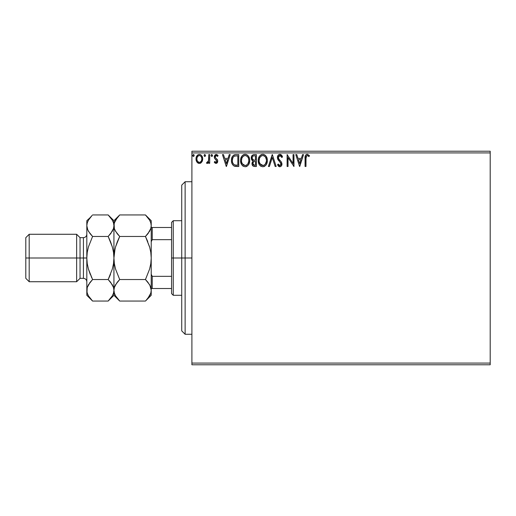 <?xml version="1.0" encoding="UTF-8"?>
<svg xmlns="http://www.w3.org/2000/svg" width="516" height="516" viewBox="0 0 516 516"><rect width="100%" height="100%" fill="white"/><g stroke="black" fill="none" stroke-linecap="round" stroke-linejoin="round"><path stroke-width="0.77" d="M191.9 364.78L490.2 364.78L191.9 364.78L191.9 152.917L490.2 152.917L490.2 363.083L191.9 363.083L191.9 364.78M201.814 161.998L202.491 160.528L202.653 158.154L201.885 155.98L200.821 154.871L199.35 154.458L197.88 154.871L196.196 157.393L196.016 159.328L196.493 161.295L197.357 162.579L198.615 163.34L200.085 163.34L201.343 162.572L202.698 158.922C202.724 156.464 201.608 154.974 199.35 154.458C197.099 154.974 195.983 156.464 196.009 158.922L196.893 162.005L199.35 163.437L201.814 161.998M208.78 154.613L209.696 154.613L208.78 154.613L208.496 161.089L207.89 162.134L206.935 162.218L206.503 163.14L207.735 163.295L208.78 162.005L208.78 163.282L209.696 163.282L209.696 154.613L209.696 163.282L209.696 154.613L208.78 154.613L208.638 160.502L206.503 163.14L207.193 163.437L208.78 162.005L208.78 163.282L209.696 163.282L208.78 163.282M216.017 163.437L217.346 162.675L217.739 160.818L217.249 159.476L215.385 157.748L215.243 156.432L216.288 155.522L217.539 156.438L218.062 155.632L216.185 154.458L214.959 155.006L214.282 156.529L214.559 158.302L216.83 160.998L216.165 162.34L214.791 161.456L214.256 162.198L215.004 163.024L216.017 163.437L217.758 161.16L217.462 159.825L215.385 157.748L215.172 156.922L216.288 155.522L217.539 156.438L218.062 155.632L216.185 154.458L214.256 156.967L214.559 158.302L216.843 161.205L215.965 162.366L214.791 161.456L214.256 162.198L216.017 163.437M235.728 154.613L233.948 154.981L232.452 156.393L231.568 158.831L231.478 161.218L232.013 163.624L233.432 165.61L234.806 166.281L236.954 166.475L238.747 166.475L238.747 154.613L235.993 154.613C232.826 155.045 231.31 156.967 231.445 160.392C231.31 162.83 232.2 164.714 234.129 166.049L238.747 166.475L238.747 154.613L238.747 166.475L236.954 166.475M253.717 154.626L256.394 154.613L253.414 154.671L251.602 156.2L251.331 158.922L251.943 160.192L253.092 161.011L252.04 162.824L252.137 164.669L253.317 166.223L256.394 166.475L256.394 154.613L256.394 166.475L256.394 154.613L254.02 154.613C252.163 154.897 251.234 156.019 251.221 157.98L253.092 161.011L251.982 163.533C251.995 165.404 252.911 166.384 254.717 166.475L256.394 166.475L254.717 166.475M269.404 166.475L268.41 166.475L272.209 154.613L268.41 166.475L269.404 166.475L272.287 157.477L275.17 166.475L276.163 166.475L272.364 154.613L276.163 166.475L272.364 154.613L268.41 166.475L269.404 166.475L272.287 157.477L275.17 166.475L276.163 166.475L275.17 166.475M293.049 154.613L293.049 163.437L287.115 154.613L287.115 166.475L288.031 166.475L288.031 157.625L293.965 166.475L293.965 154.613L293.049 154.613L293.965 154.613L293.049 154.613L293.049 163.437L287.115 154.613L287.115 166.475L288.031 166.475L288.031 157.625L293.965 166.475L293.965 154.613L293.772 166.475M305.982 158.586L306.639 155.742L307.704 155.626L309.013 156.587L309.477 155.677L307.233 154.31L306.007 154.736L305.304 155.832L305.066 166.475L305.982 166.475L305.982 158.586C305.704 157.128 306.123 156.109 307.246 155.522L309.013 156.587L309.477 155.677L307.233 154.31C305.427 154.923 304.698 156.309 305.066 158.464L305.066 166.475L305.982 166.475L306.02 157.212M302.55 154.613L303.543 154.613L299.744 166.475L303.543 154.613L302.55 154.613L301.331 158.412L298.003 158.412L296.784 154.613L295.791 154.613L299.59 166.475L303.543 154.613L302.55 154.613L301.331 158.412L298.003 158.412L296.784 154.613L295.791 154.613L299.59 166.475L295.791 154.613L296.784 154.613M279.885 154.31L278.021 155.393L277.382 157.515L277.969 159.625L280.891 163.25L280.968 164.591L280.349 165.436L279.285 165.41L278.247 164.043L277.537 164.772L278.414 166.113L279.827 166.778L281.439 165.855L281.917 163.54L281.291 161.914L278.595 158.702L278.401 156.819L278.963 155.909L279.956 155.522L281.136 156.245L281.813 157.503L282.555 156.903L281.252 154.819L279.885 154.31C278.234 154.671 277.402 155.742 277.382 157.515L281.033 164.062L279.84 165.565L278.247 164.043L277.537 164.772L279.827 166.778C281.252 166.475 281.962 165.552 281.949 164.011L281.478 162.205L278.595 158.702L278.298 157.535L279.956 155.522L281.813 157.503L282.555 156.903L279.885 154.31L278.814 154.613M261.709 154.458L262.767 154.31C259.677 155.077 258.161 157.161 258.219 160.547C258.155 163.972 259.696 166.049 262.838 166.778C265.908 165.971 267.411 163.875 267.346 160.489L267.088 158.38L265.934 156L264.779 154.903L262.767 154.31L260.748 154.916L259.606 156.032L258.464 158.431L258.219 160.547L259.316 164.649L260.799 166.191L262.838 166.778L264.573 166.307L265.985 165.023L266.966 163.05L267.346 160.495M249.699 160.489C249.744 157.116 248.215 155.052 245.119 154.31C242.03 155.077 240.514 157.161 240.572 160.547C240.514 163.972 242.056 166.049 245.19 166.778C248.267 165.971 249.763 163.875 249.699 160.489L249.441 158.38L248.286 156L247.138 154.903L245.119 154.31L243.107 154.916L241.965 156.032L240.824 158.431L240.572 160.547L241.675 164.649L243.152 166.191L245.19 166.778L246.925 166.307L248.338 165.023L249.318 163.05L249.699 160.495M229.239 154.613L230.233 154.613L226.427 166.475L230.233 154.613L229.239 154.613L228.02 158.412L224.686 158.412L223.467 154.613L222.473 154.613L226.272 166.475L230.233 154.613L229.239 154.613L228.02 158.412L224.686 158.412L223.467 154.613L222.473 154.613L226.272 166.475L222.473 154.613L223.467 154.613M212.586 155.451L211.824 154.458L211.167 154.948L211.109 155.793L211.657 156.412L212.399 156.103L212.586 155.451L211.824 154.458L211.063 155.451L211.824 156.438L212.586 155.451L211.824 154.458L211.063 155.451M205.587 155.451L204.826 154.458L204.175 154.948L204.11 155.793L204.659 156.412L205.4 156.103L205.587 155.451L204.826 154.458L204.065 155.451L204.826 156.438L205.587 155.451L204.826 154.458L204.065 155.451M194.184 155.451L193.332 154.465L192.668 155.619L193.248 156.412L193.997 156.103L194.184 155.451L193.423 154.458L192.661 155.451L193.423 156.438L194.184 155.451M490.2 151.22L191.9 151.22L191.9 363.083L490.2 363.083L490.2 364.78L490.2 152.917L191.9 152.917L191.9 151.22L490.2 151.22L490.2 152.917L490.2 151.22M305.982 166.475L305.066 166.475M305.072 157.89L305.091 157.335M305.098 157.264L305.143 156.69M305.33 155.742L305.517 155.335M307.575 154.336L307.904 154.426M309.477 155.677L309.013 156.587L308.458 156.122M308.342 156.032L308.007 155.793M308 155.787L307.02 155.555L306.356 156.051M307.846 155.697L307.13 155.535M306.214 156.316L306.078 156.754M306.904 154.329L306.581 154.407M299.667 163.617L298.39 159.631L300.944 159.631L299.667 163.617L298.39 159.631L300.944 159.631L299.667 163.617M288.031 166.475L287.115 166.475L287.322 154.613M280.62 154.445L281.052 154.671M281.807 155.445L282.136 155.987M282.155 156.025L282.355 156.425M282.362 156.445L282.142 156M282.555 156.903L281.813 157.503L281.671 157.174M281.665 157.167L281.143 156.258M280.13 155.542L279.595 155.568M279.317 155.677L278.795 156.077M278.317 157.174L278.808 159.057M279.685 160.154L280.104 160.592M280.427 160.915L280.736 161.25M281.917 164.501L281.826 164.972M281.82 164.978L281.549 165.668M279.427 166.733L278.621 166.307M277.537 164.772L278.388 164.301M278.859 165.023L279.285 165.41L278.859 165.023M279.549 165.526L280.104 165.533M280.968 164.591L280.994 163.649M280.71 162.869L280.214 162.224M278.969 160.94L278.272 160.095M277.724 159.128L277.537 158.606M277.737 155.877L278.369 154.961M278.608 160.528L278.975 160.947M267.327 161.024L267.282 161.547M267.204 162.089L266.966 163.05M266.811 163.482L266.282 164.578M265.979 165.03L265.643 165.436M264.579 166.307L263.889 166.616M260.786 166.184L260.29 165.804M259.967 165.488L259.322 164.662M258.813 163.707L258.464 162.682M258.439 162.559L258.232 161.089M258.277 159.489L258.361 158.915M258.619 157.909L258.8 157.432M259.309 156.464L259.606 156.038M259.954 155.613L261.135 154.69M267.327 159.96L267.346 160.489C267.385 157.116 265.863 155.052 262.767 154.31M263.315 154.349L263.811 154.452M264.895 154.981L265.592 155.6M265.934 156L266.23 156.419M266.372 156.645L266.733 157.361M266.843 157.625L267.088 158.38M262.579 155.529L262.799 155.522C265.263 156.142 266.475 157.799 266.43 160.495L266.385 159.663M263.225 155.555L264.089 155.832L263.225 155.555M265.056 156.587L265.617 157.335M266.295 159.083L266.43 160.495C266.488 163.217 265.276 164.907 262.799 165.565C260.309 164.933 259.084 163.262 259.129 160.553L259.142 160.979L259.129 160.553C259.071 157.812 260.296 156.135 262.799 155.522M266.385 161.353L265.237 164.269M259.18 161.405L259.142 160.979M260 163.824L263.225 165.526L261.954 165.43L260.651 164.623L259.335 162.25M261.548 155.806L261.947 155.651M260.69 156.393L259.806 157.58M259.329 158.838L259.129 160.553L259.6 158.025L260.877 156.238M264.579 156.142L265.043 156.574M263.392 165.494L263.882 165.333M264.037 165.255L263.225 165.526M265.579 163.791L264.405 165.036M265.966 163.024L266.23 162.198M252.647 165.681L252.343 165.197M252.13 164.636L252.021 164.127M253.092 161.011L251.228 157.67M251.26 157.374L251.595 156.206M251.653 156.096L251.918 155.671M251.673 159.805L251.943 160.192M252.505 159.302L252.956 159.786L252.214 158.657L252.285 157.096L252.13 157.98C252.221 156.522 252.988 155.806 254.433 155.826L255.478 155.826L255.478 160.237L253.569 160.102L255.02 160.237L253.569 160.102L252.182 158.515M254.362 165.255L252.892 163.514L252.975 164.191L252.892 163.514C252.943 162.134 253.646 161.45 255.014 161.456L254.169 161.534L255.478 161.456L255.478 165.262L253.756 165.126M253.769 161.682L254.169 161.534M253.111 162.443L252.892 163.514L253.44 161.947M253.188 156.019L253.743 155.871M252.285 157.096L252.466 156.709M253.292 164.798L252.975 164.191M255.014 161.456L255.478 161.456L255.478 165.262L254.536 165.262M249.686 161.024L249.641 161.547M249.447 162.605L249.318 163.05M248.931 164.043L248.338 165.023M246.635 166.462L246.242 166.616M243.146 166.184L242.643 165.804M242.32 165.488L241.675 164.656M241.172 163.701L240.824 162.682M240.791 162.559L240.637 161.637M240.591 160.012L240.824 158.431M240.978 157.909L241.165 157.412M242.301 155.626L241.965 156.032M242.314 155.613L243.488 154.69M244.068 154.458L244.578 154.349M245.668 154.349L246.177 154.458M247.248 154.981L247.944 155.593M248.273 155.987L248.583 156.419M248.725 156.645L249.093 157.361M249.196 157.625L249.441 158.38M248.596 156.438L248.286 156M240.63 161.624L240.675 161.947M241.959 158.019L243.23 156.238M244.939 155.529L245.152 155.522C247.622 156.142 248.828 157.799 248.789 160.495L248.744 159.663M245.364 155.535L245.99 155.645M248.648 159.083L248.789 160.495C248.841 163.217 247.628 164.907 245.152 165.565L243.539 165.049L242.359 163.824L245.152 165.565C242.662 164.933 241.443 163.262 241.488 160.553L241.494 160.979L241.488 160.553C241.43 157.812 242.649 156.135 245.152 155.522M241.533 161.405L241.494 160.979M243.049 156.393L242.159 157.58M241.688 158.838L241.488 160.553L241.952 158.025M247.416 156.587L247.97 157.335M246.932 156.142L247.403 156.574M245.152 165.565L245.584 165.526L245.152 165.565M245.745 165.494L246.235 165.333M246.396 165.255L245.584 165.526M248.738 161.353L247.932 163.791L246.764 165.036M248.319 163.024L248.589 162.198M235.515 166.404L235.096 166.339M234.806 166.281L234.458 166.184M232.006 163.617L231.877 163.269M231.703 162.656L231.574 162.056M231.51 161.572L231.478 161.231M231.445 160.392L231.568 158.831M232.2 156.845L233.496 155.239M234.438 154.8L234.767 154.723M234.948 154.69L235.47 154.626M232.664 158.283L232.516 158.805M234.554 156.077L237.837 155.826L237.837 165.262L234.612 164.927C232.993 163.901 232.239 162.392 232.361 160.399L232.387 161.063L232.361 160.399C232.245 158.541 232.929 157.122 234.412 156.129L235.006 155.961M235.251 165.107L234.922 165.036M236.573 165.249L235.909 165.204M232.464 161.734L232.387 161.063M232.813 162.979L232.613 162.385M233.135 163.611L232.832 163.017M234.309 164.778L233.322 163.894M232.91 157.67L232.361 160.399L232.484 158.973M226.356 163.617L225.073 159.631L227.627 159.631L226.356 163.617L225.073 159.631L227.627 159.631L226.356 163.617M214.256 162.198L214.791 161.456L215.114 161.882M216.623 161.966L216.791 161.598M216.797 161.585L216.339 160.05M216.843 161.205L215.965 159.715M214.301 156.419L214.366 156.096M215.759 154.51L216.185 154.458M216.643 154.516L217.713 155.168M217.9 155.393L217.423 156.271M216.385 155.529L216.043 155.555M215.456 155.993L215.172 156.922L215.836 158.231M215.172 156.922L215.385 157.748M215.849 158.244L216.359 158.638M217.462 159.825L217.597 160.147M217.662 161.947L217.539 162.321M217.346 162.675L216.778 163.23M208.283 162.83L207.742 163.295M207.193 163.437L206.503 163.14L206.935 162.218L207.638 162.301M206.935 162.218L207.348 162.366L206.935 162.218M208.496 161.089L208.69 160.134M208.728 159.76L208.774 158.625M208.78 158.27L208.78 157.528M208.761 159.018L208.748 159.386M204.497 156.342L204.117 155.813M200.756 163.05L200.434 163.217M198.66 163.346L197.938 163.043M198.608 163.333L198.009 163.088M196.68 161.663L196.893 162.005M196.499 161.308L196.228 160.599M196.222 160.56L196.054 159.728M196.016 158.535L196.074 157.986M196.338 156.961L196.512 156.535M196.531 156.503L196.815 155.987M197.28 155.381L197.667 155.019M198.944 154.484L198.002 154.8M199.75 154.484L200.118 154.561M201.111 155.077L201.866 155.955M201.885 155.987L202.227 156.612M202.388 157.012L202.504 157.393M202.511 157.399L202.653 158.154M202.698 158.922L202.685 159.328M202.653 159.721L202.491 160.521M202.214 161.289L202.04 161.631M196.215 160.534L196.493 161.295M197.834 156.232L199.35 155.522L198.415 155.768M201.788 158.915L201.653 157.773L201.788 158.915C201.827 160.76 201.014 161.908 199.35 162.366C197.692 161.908 196.88 160.753 196.919 158.915L196.951 159.508L196.919 158.915C196.88 157.083 197.686 155.948 199.35 155.522C201.021 155.948 201.827 157.077 201.788 158.915L201.775 159.205M198.783 162.276L197.46 161.082M197.054 160.07L196.951 159.496M197.054 157.773L197.486 156.703M199.924 155.613L200.963 156.342M200.073 162.224L199.653 162.346M200.808 161.682L200.44 162.011M193.087 156.342L192.707 155.813M192.661 155.451L193.423 154.458M193.958 154.748L194.132 155.097M265.559 157.251L266.385 159.644M254.652 160.231L254.285 160.218M254.104 160.199L253.743 160.147M252.756 156.329L253.111 156.058M254.433 155.826L255.478 155.826L255.478 160.237L255.02 160.237M242.346 157.257L242.623 156.851M243.9 155.806L244.307 155.651M248.319 157.999L248.589 158.805M242.359 163.824L241.688 162.25M236.85 155.826L237.837 155.826L237.837 165.262L237.237 165.262M233.206 157.161L233.735 156.561M201.221 156.703L201.653 157.773M201.653 160.07L201.517 160.515M185.121 258L181.729 258L181.729 330.879L181.729 185.121L181.729 258L185.121 258L185.121 334.271L185.121 258L191.9 258L185.121 258L185.121 181.729L185.121 258M171.564 227.492L171.564 258L173.253 258L173.253 220.713L173.253 258L181.729 258L173.253 258L173.253 295.287L173.253 258L171.564 258L171.564 222.409L171.564 227.492L151.22 227.492L152.239 227.492L152.239 239.669L171.564 239.669L152.239 239.669L152.239 227.492L171.564 227.492M171.564 276.331L171.564 258L171.564 293.591L171.564 276.331L152.239 276.331L151.22 274.273L152.239 276.331L152.239 288.509L171.564 288.509L152.239 288.509L152.239 276.331L171.564 276.331M151.22 241.727L152.239 239.669L151.22 241.727M151.22 288.509L152.239 288.509L151.22 288.509M86.817 290.134L86.817 295.287L87.23 287.509L88.423 284.767L92.583 279.53L88.423 269.068L87.236 263.611L86.817 258L83.424 258L83.424 278.337L83.424 258L76.645 258L76.645 281.73L76.645 258L29.193 258L29.193 234.27L29.193 258L25.8 258L25.8 278.337L25.8 237.663L25.8 258L76.645 258L76.645 234.27L76.645 258L80.038 258L80.038 237.663L80.038 258L86.817 258L86.817 220.713L86.817 290.295L86.817 258L87.236 252.376L88.43 246.919L92.583 236.47L88.442 231.271L87.243 228.536L86.817 225.705L87.23 222.925L88.423 220.177L92.074 215.462M86.817 234.27C86.611 236.328 85.482 237.457 83.424 237.663L83.424 258L83.424 237.663L80.038 237.663L76.645 234.27L29.193 234.27L25.8 237.663M149.924 285.329L151.22 290.295L150.801 287.483L151.22 290.295L151.22 258L150.801 252.401L151.22 258L151.22 225.705L150.807 228.491L149.621 231.233L145.454 236.47L119.706 236.47L115.558 231.271L114.359 228.536L113.933 225.705L114.346 222.925L115.539 220.177L119.706 214.946L145.454 214.946L149.601 220.145L150.795 222.88L151.22 225.705L150.795 222.88L151.22 225.705L151.22 220.713L145.454 214.946L119.706 214.946L119.183 215.475M119.19 300.538L119.706 301.054L145.454 301.054L119.706 301.054L115.558 295.855L114.359 293.12L113.933 290.295L114.346 287.509L115.539 284.767L119.706 279.53L145.454 279.53L119.706 279.53L117.384 282.091L119.706 279.53L115.552 269.094L114.352 263.611L113.933 258L114.352 263.599L113.933 258L113.933 225.705L114.352 228.517L113.933 220.713L113.933 225.705L114.359 222.88L117.377 217.513M114.868 229.91L115.552 231.252L114.359 228.536L113.933 225.705L113.933 258L115.036 248.867M117.377 241.604L115.552 246.906L119.706 236.47L145.454 236.47L147.769 241.585L145.454 236.47L148.356 233.161M149.782 247.545L145.454 236.47L147.776 233.903L145.454 236.47L149.608 246.906L150.801 252.389L151.22 258L150.807 263.573L149.608 269.081L150.801 263.599L149.608 269.081L145.454 279.53L149.601 284.729L150.795 287.464L151.22 290.295L150.807 293.075L149.621 295.823L145.996 300.499M149.608 269.094L145.454 279.53L147.776 282.091L150.195 285.877M108.676 215.462L112.307 220.145L113.507 222.88L113.933 225.705L113.507 222.88L113.933 225.705L113.52 228.491L112.327 231.233L108.166 236.47L112.327 246.932L113.514 252.389L113.933 258L113.933 290.295L114.346 287.509L116.803 282.839M113.933 290.134L114.359 293.12L113.933 290.295L113.933 295.287L113.933 290.295L114.346 293.075M145.454 301.054L151.22 295.287L151.22 290.295L150.795 293.12L147.776 298.487M117.384 282.091L119.706 279.53L115.552 269.094L114.352 263.611M113.933 290.45L113.514 293.101L112.327 295.823L108.166 301.054L113.933 295.287L119.706 301.054L115.558 295.855L114.359 293.12M114.978 294.739L115.59 295.907M115.545 269.081L115.371 268.455M114.346 263.573L113.933 258L114.346 252.427L115.545 246.919M117.39 241.585L119.338 237.218M117.235 233.722L114.965 230.123M118.964 215.707L117.384 217.507M119.706 236.47L117.384 233.909M151.22 290.45L151.22 258L150.807 263.573M146.183 300.306L147.776 298.493M150.117 267.133L150.801 263.611M145.454 279.53L145.822 278.782M147.776 233.903L150.807 228.491L151.22 225.705L151.22 258L150.807 252.401L149.608 246.906M145.964 215.462L149.601 220.145L150.795 222.88M150.175 221.267L149.569 220.093M151.22 225.705L151.22 220.713M151.22 295.287L151.22 290.295M112.888 221.267L112.282 220.093M110.63 282.278L113.507 287.464L113.933 290.295L113.514 287.483L113.933 290.295L113.933 258L113.514 263.624L113.933 258L113.514 252.389L112.32 246.919L110.489 241.604L112.327 246.932L113.514 252.376L112.32 246.919L108.96 238.108M110.489 241.604L108.166 236.47L92.583 236.47L108.166 236.47L111.069 233.161M110.489 274.396L108.166 279.53L112.32 269.081L113.514 263.624L113.933 258L113.514 263.624L112.32 269.081L108.166 279.53L110.05 275.467M92.074 300.538L92.583 301.054L108.166 301.054L108.708 300.499M108.895 300.306L110.489 298.493M110.489 282.091L108.166 279.53L92.583 279.53L108.166 279.53L112.307 284.729L113.52 287.509L113.933 290.295L113.52 293.075L112.327 295.823M87.849 230.123L86.817 225.705L87.236 228.517L86.817 225.705L87.236 222.899L88.423 220.177M91.842 215.707L90.261 217.507M90.119 233.722L92.583 236.47L88.43 246.919L87.236 252.376L86.817 258L87.236 252.376L86.817 258L87.236 263.611L88.43 269.081L91.79 277.892M90.261 274.396L88.423 269.068L87.236 263.611L88.43 269.081L92.583 279.53L89.681 282.839M87.862 294.739L88.468 295.907M87.23 293.075L86.817 290.295L87.23 293.075L86.817 290.295L87.23 287.509L90.261 282.097M110.489 298.487L108.166 301.054L92.583 301.054L88.442 295.855L87.243 293.12L86.817 290.295M119.706 214.946L113.933 220.713L108.166 214.946L92.583 214.946L108.166 214.946L112.307 220.145L113.507 222.88M87.752 229.91L90.261 233.909M113.933 225.705L113.52 228.491L110.489 233.903M90.261 217.513L86.817 220.713M86.817 295.287L92.583 301.054L88.442 295.855L87.243 293.12M80.038 258L80.038 278.337L80.038 258M29.193 258L29.193 281.73L29.193 258M191.9 334.271L185.121 334.271L181.729 330.879M191.9 181.729L185.121 181.729L181.729 185.121M171.564 222.409L173.253 220.713L181.729 220.713M181.729 295.287L173.253 295.287L171.564 293.591M25.8 278.337L29.193 281.73L76.645 281.73L80.038 278.337L83.424 278.337C85.482 278.543 86.611 279.672 86.817 281.73"/></g></svg>
